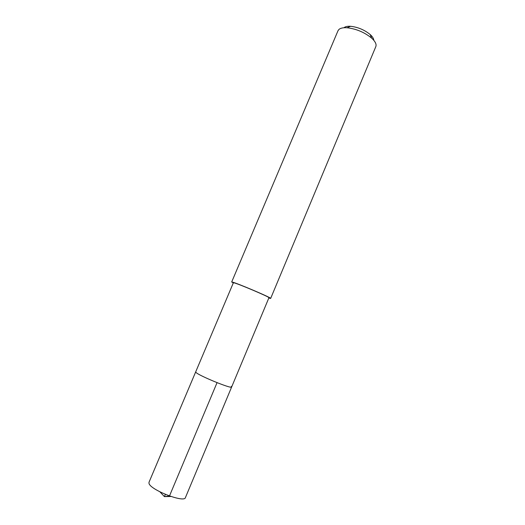 <?xml version="1.0" encoding="UTF-8"?>
<svg xmlns="http://www.w3.org/2000/svg" width="525" height="525" viewBox="0 0 525 525"><rect width="100%" height="100%" fill="white"/><g stroke="black" fill="none" stroke-linecap="round" stroke-linejoin="round"><path stroke-width="0.79" d="M231.643 386.997L268.944 297.728C270.428 297.386 237.083 283.205 233.769 282.778L233.376 282.772L149.008 482.278L148.988 483.282C149.855 489.707 184.446 503.245 185.43 497.588L231.643 386.997C232.037 389.301 198.142 375.401 195.904 372.33L195.694 371.884L195.904 372.33C198.142 375.401 232.037 389.301 231.643 386.997L231.269 386.387M233.238 283.087L232.089 282.056C235.659 282.496 272.304 298.075 270.657 298.436L268.813 298.043M270.657 298.436L375.828 46.594C376.681 44.284 375.283 41.455 371.628 38.102C364.429 32.268 356.232 28.816 347.025 27.759C343.238 27.53 340.554 28.081 338.979 29.407L338.015 30.699L231.669 282.05M373.767 40.274C373.715 38.568 372.52 36.652 370.178 34.532C364.455 29.866 357.925 27.123 350.588 26.296C347.563 26.112 345.404 26.558 344.118 27.622M165.349 494.392L164.417 496.611L169.47 495.994L217.048 382.659M159.974 491.892L164.417 496.611L170.894 496.479M350.588 26.296L347.025 27.759M370.178 34.532L371.628 38.102"/></g></svg>
